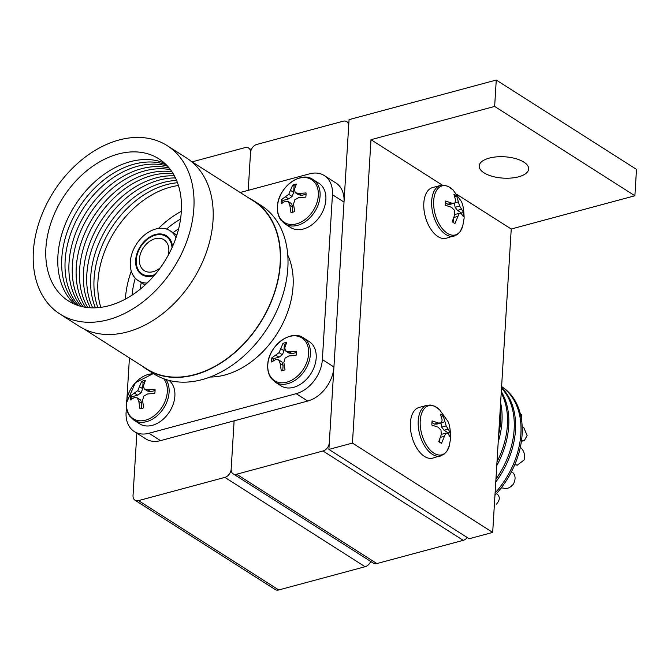 <?xml version="1.0" encoding="UTF-8"?>
<svg xmlns="http://www.w3.org/2000/svg" width="670" height="670" viewBox="0 0 670 670"><rect width="100%" height="100%" fill="white"/><g stroke="black" fill="none" stroke-linecap="round" stroke-linejoin="round"><path stroke-width="1" d="M136.847 433.189L133.029 495.599A7.328 5.218 -57.5 0 0 134.98 500.197A7.328 5.218 -57.5 0 0 138.514 500.616L224.869 477.392A7.328 5.218 -57.5 0 0 231.158 469.209A7.328 5.218 -57.5 0 0 233.11 473.799A7.328 5.218 -57.5 0 0 236.644 474.218L322.999 450.994A7.328 5.218 -57.5 0 0 329.297 442.82L348.66 126.228A7.328 5.218 -57.5 0 0 346.7 121.639A7.328 5.218 -57.5 0 0 343.174 121.22L256.811 144.444A7.328 5.218 -57.5 0 0 250.521 152.626L248.218 190.339L250.521 152.626A7.328 5.218 -57.5 0 0 248.57 148.028A7.328 5.218 -57.5 0 0 245.036 147.609L192.081 161.855M138.514 500.616L278.753 589.952L365.108 566.728L224.869 477.392M231.158 469.209L234.115 420.844L231.158 469.209M370.694 561.452A7.328 5.218 122.5 0 1 365.108 566.728M278.753 589.952A7.328 5.218 122.5 0 1 275.219 589.533L134.98 500.197M236.644 474.218L376.883 563.562L463.238 540.338L322.999 450.994M467.292 537.583A7.328 5.218 122.5 0 1 463.238 540.338M376.883 563.562A7.328 5.218 122.5 0 1 373.349 563.143L233.11 473.799M489.251 158.112A24.782 10.687 -176.5 0 0 479.192 165.951A24.782 10.687 -176.5 0 0 492.475 176.377A24.782 10.687 -176.5 0 0 518.597 176.813A24.782 10.687 -176.5 0 0 528.655 168.974A24.782 10.687 -176.5 0 0 515.372 158.539A24.782 10.687 -176.5 0 0 489.251 158.112M328.886 449.411L352.445 443.079L492.685 532.416L469.134 538.755L328.886 449.411L349.062 119.637L496.261 80.048L636.5 169.384L634.884 195.766L494.644 106.43L496.261 80.048M442.384 185.155L370.996 139.687L494.644 106.43M492.685 532.416L511.235 229.023L457.191 194.593M511.235 229.023L634.884 195.766M352.445 443.079L370.996 139.687M496.453 504.125C499.77 500.398 500.172 497.182 497.643 494.485L497.584 494.435M501.135 487.994L503.095 488.02C506.746 489.343 510.222 487.978 513.521 483.924C515.799 479.159 515.557 475.373 512.793 472.559M515.841 464.72L517.274 465.198L524.292 459.821C525.113 454.704 523.999 450.743 520.967 447.954M521.553 440.249L524.401 440.508L527.122 435.483L523.58 427.108M521.302 418.398L521.587 414.621M495.088 493.028A76.296 54.32 122.5 0 0 501.604 386.598L501.771 386.682A76.296 54.32 122.5 0 1 494.954 495.306M501.545 387.562A76.296 54.32 122.5 0 1 495.758 482.065M501.512 388.056A76.296 54.32 122.5 0 1 495.942 479.142M501.294 391.556A76.296 54.32 122.5 0 1 496.763 465.65M501.219 392.896A76.296 54.32 122.5 0 1 496.998 461.873M500.616 402.762A76.296 54.32 122.5 0 1 498.212 442.007M500.297 407.871A76.296 54.32 122.5 0 1 498.673 434.462M445.341 203.077A15.385 8.526 74.9 0 0 445.316 205.229L451.597 207.34L454.444 210.288L454.712 214.76L452.242 221.695A15.385 8.526 74.9 0 0 454.989 223.445L459.201 213.32L461.22 213.47L463.33 216.703A15.385 8.526 74.9 0 0 463.556 214.685A15.385 8.526 74.9 0 0 463.581 212.524L459.645 206.075L456.664 196.059A15.385 8.526 74.9 0 0 453.917 194.308L455.608 200.121L454.88 203.043L451.856 203.161L445.575 201.05A15.385 8.526 74.9 0 0 445.341 203.077M433.683 200.841A25.385 14.062 74.9 0 0 445.14 231.644A25.385 14.062 74.9 0 0 462.71 226.175L464.143 218.043C463.883 209.166 462.794 203.412 460.885 200.799L452.92 189.769A25.385 14.062 74.9 0 0 433.683 200.841M454.034 236.167A26.247 14.539 74.9 0 1 438.331 226.552A26.247 14.539 74.9 0 1 431.681 200.925A26.247 14.539 74.9 0 1 440.408 185.481L432.552 187.592A26.247 14.539 74.9 0 0 423.825 203.035A26.247 14.539 74.9 0 0 430.483 228.663A26.247 14.539 74.9 0 0 446.187 238.277L457.116 234.734L460.173 231.661L462.895 225.514M445.374 202.675L447.836 204.241L451.856 203.161M447.836 204.241L450.357 204.258L454.88 203.043M454.746 196.578L456.664 196.059M454.964 202.784L458.355 201.871M454.386 203.178L455.123 207.29L459.645 206.075M455.123 207.29L457.459 210.372L461.479 209.291M457.459 210.372L461.655 213.043L463.581 212.524M461.655 213.043A15.385 8.526 -105.1 0 1 461.663 213.998M454.712 214.526L459.201 213.32M453.883 217.474L457.459 216.51M453.364 218.939L453.155 222.423M281.3 201.645A15.385 10.955 -57.5 0 0 281.316 203.697L285.462 201.184L288.301 201.595L289.817 205.162L290.964 212.516A15.385 10.955 -57.5 0 0 294.691 211.511L293.544 204.157L294.767 199.853L298.535 197.675L305.763 197.122A15.385 10.955 -57.5 0 0 306.031 194.995A15.385 10.955 -57.5 0 0 306.014 192.943L298.786 193.496L295.21 192.617L294.44 189.518L296.366 184.124A15.385 10.955 -57.5 0 0 292.639 185.129L288.745 194.35L281.567 199.518A15.385 10.955 -57.5 0 0 281.3 201.645M282.715 202.717A15.385 10.955 122.5 0 1 282.723 202.549A15.385 10.955 122.5 0 1 282.991 200.422L281.567 199.518M277.481 206.502A25.385 18.073 -57.5 0 0 296.492 223.872A25.385 18.073 -57.5 0 0 318.3 195.523A25.385 18.073 -57.5 0 0 299.289 178.153A25.385 18.073 -57.5 0 0 277.481 206.502M284.884 223.847L290.671 227.532A26.247 18.685 -57.5 0 0 312.739 224.14A26.247 18.685 -57.5 0 0 325.871 199.727A26.247 18.685 -57.5 0 0 318.87 183.262L313.091 179.577C300.755 170.373 277.757 187.885 277.413 206.712C277.137 211.946 278.259 216.36 280.789 219.953L284.884 223.847A26.247 18.685 -57.5 0 0 306.952 220.455A26.247 18.685 -57.5 0 0 320.084 196.042A26.247 18.685 -57.5 0 0 313.091 179.577M292.455 212.264L292.773 207.047L289.817 205.162M292.773 207.047L291.634 203.714L288.301 201.595M282.991 200.422L288.678 198.898L285.722 197.014M288.678 198.898L292.078 196.477L288.745 194.35M292.078 196.477L293.669 192.407L290.713 190.523M293.669 192.407L294.055 186.034L292.639 185.129M294.055 186.034A15.385 10.955 122.5 0 1 295.797 185.414M298.786 193.496L301.743 195.38L298.535 194.736L295.21 192.617M301.743 195.38L306.056 194.225M431.899 422.929A15.385 8.526 74.9 0 0 431.874 425.082L438.147 427.192L440.994 430.14L441.27 434.612L438.791 441.547A15.385 8.526 74.9 0 0 441.538 443.297L445.759 433.172L447.778 433.322L449.88 436.555A15.385 8.526 74.9 0 0 450.114 434.529A15.385 8.526 74.9 0 0 450.131 432.376L446.195 425.927L443.213 415.911A15.385 8.526 74.9 0 0 440.466 414.161L442.167 419.973L441.438 422.896L438.406 423.013L432.125 420.902A15.385 8.526 74.9 0 0 431.899 422.929M420.232 420.693A25.385 14.062 74.9 0 0 431.698 451.496A25.385 14.062 74.9 0 0 449.26 446.027L450.701 437.895C450.433 429.009 449.344 423.264 447.434 420.651L439.47 409.621A25.385 14.062 74.9 0 0 420.232 420.693M440.592 456.019A26.247 14.539 74.9 0 1 424.889 446.404A26.247 14.539 74.9 0 1 418.231 420.768A26.247 14.539 74.9 0 1 426.958 405.333L419.11 407.444A26.247 14.539 74.9 0 0 410.383 422.887A26.247 14.539 74.9 0 0 417.033 448.515A26.247 14.539 74.9 0 0 432.736 458.129L443.674 454.587L446.722 451.513L449.453 445.366M431.924 422.527L434.386 424.093L438.406 423.013M434.386 424.093L436.915 424.11L441.438 422.896M441.296 416.43L443.213 415.911M441.522 422.636L444.913 421.723M440.935 423.03L441.672 427.142L446.195 425.927M441.672 427.142L444.017 430.224L448.029 429.143M444.017 430.224L448.205 432.895L450.131 432.376M448.205 432.895A15.385 8.526 -105.1 0 1 448.222 433.842M441.27 434.378L445.759 433.172M440.441 437.326L444.017 436.363M439.914 438.791L439.704 442.275M271.618 359.941A15.385 10.955 -57.5 0 0 271.635 361.993L275.78 359.48L278.62 359.891L280.135 363.458L281.283 370.812A15.385 10.955 -57.5 0 0 285.01 369.807L283.862 362.453L285.085 358.149L288.854 355.963L296.081 355.418A15.385 10.955 -57.5 0 0 296.349 353.291A15.385 10.955 -57.5 0 0 296.333 351.239L289.105 351.792L285.529 350.904L284.758 347.814L286.685 342.42A15.385 10.955 -57.5 0 0 282.958 343.425L279.063 352.646L271.886 357.814A15.385 10.955 -57.5 0 0 271.618 359.941M273.033 361.004A15.385 10.955 122.5 0 1 273.042 360.845A15.385 10.955 122.5 0 1 273.31 358.718L271.886 357.814M267.799 364.798A25.385 18.073 -57.5 0 0 286.81 382.168A25.385 18.073 -57.5 0 0 308.619 353.819A25.385 18.073 -57.5 0 0 289.608 336.449A25.385 18.073 -57.5 0 0 267.799 364.798M275.203 382.143L280.99 385.828A26.247 18.685 -57.5 0 0 303.058 382.436A26.247 18.685 -57.5 0 0 316.19 358.014A26.247 18.685 -57.5 0 0 309.188 341.558L303.409 337.873C291.073 328.66 268.075 346.181 267.732 365.008C267.456 370.242 268.578 374.656 271.107 378.248L275.203 382.143A26.247 18.685 -57.5 0 0 297.271 378.751A26.247 18.685 -57.5 0 0 310.403 354.329A26.247 18.685 -57.5 0 0 303.409 337.873M282.774 370.56L283.092 365.343L280.135 363.458M283.092 365.343L281.953 362.009L278.62 359.891M273.31 358.718L278.996 357.185L276.04 355.301M278.996 357.185L282.397 354.765L279.063 352.646M282.397 354.765L283.988 350.703L281.031 348.819M283.988 350.703L284.373 344.33L282.958 343.425M284.373 344.33A15.385 10.955 122.5 0 1 286.115 343.71M289.105 351.792L292.061 353.676L288.854 353.031L285.529 350.904M292.061 353.676L296.375 352.512M130.307 397.947A15.385 10.955 -57.5 0 0 130.323 399.998L134.469 397.486L137.308 397.896L138.824 401.464L139.971 408.817A15.385 10.955 -57.5 0 0 143.698 407.812L142.551 400.459L143.774 396.154L147.542 393.968L154.77 393.424A15.385 10.955 -57.5 0 0 155.038 391.297A15.385 10.955 -57.5 0 0 155.021 389.245L147.794 389.798L144.218 388.91L143.447 385.82L145.373 380.426A15.385 10.955 -57.5 0 0 141.646 381.431L137.752 390.652L130.575 395.819A15.385 10.955 -57.5 0 0 130.307 397.947M131.722 399.01A15.385 10.955 122.5 0 1 131.73 398.851A15.385 10.955 122.5 0 1 131.998 396.724L130.575 395.819M153.807 373.818A25.385 18.073 -57.5 0 0 126.488 402.796A25.385 18.073 -57.5 0 0 145.499 420.174A25.385 18.073 -57.5 0 0 167.307 391.824A25.385 18.073 -57.5 0 0 163.706 378.751M165.892 379.505A26.247 18.685 -57.5 0 1 169.091 392.335A26.247 18.685 -57.5 0 1 155.959 416.757A26.247 18.685 -57.5 0 1 133.891 420.149L139.678 423.834A26.247 18.685 -57.5 0 0 161.746 420.433A26.247 18.685 -57.5 0 0 174.878 396.02A26.247 18.685 -57.5 0 0 169.066 380.418M141.462 408.566L141.78 403.348L138.824 401.464M141.78 403.348L140.641 400.015L137.308 397.896M131.998 396.724L137.685 395.191L134.729 393.307M137.685 395.191L141.085 392.771L137.752 390.652M141.085 392.771L142.677 388.709L139.712 386.825M142.677 388.709L143.062 382.335L141.646 381.431M143.062 382.335A15.385 10.955 122.5 0 1 144.804 381.716M147.794 389.798L150.75 391.682L147.542 391.037L144.218 388.91M150.75 391.682L155.063 390.518M100.827 307.354A84.227 59.973 122.5 0 1 170.289 187.173A84.227 59.973 122.5 0 1 178.438 185.523M181.344 211.285A84.227 59.973 -57.5 0 0 158.489 228.445M131.295 271.132A84.227 59.973 -57.5 0 0 125.399 299.096M180.557 219.048A76.087 54.17 -57.5 0 0 166.562 229.081M135.273 278.184A76.087 54.17 -57.5 0 0 132.099 295.11M147.124 283.05A29.589 21.063 122.5 0 1 138.196 280.604A29.589 21.063 122.5 0 1 132.124 253.051A29.589 21.063 122.5 0 1 155.725 229.006A29.589 21.063 122.5 0 1 169.996 230.698A29.589 21.063 122.5 0 1 175.984 237.75M172.525 246.543A22.989 16.365 -57.5 0 0 166.47 235.815A22.989 16.365 -57.5 0 0 155.39 234.508A22.989 16.365 -57.5 0 0 137.057 253.185A22.989 16.365 -57.5 0 0 141.772 274.591A22.989 16.365 -57.5 0 0 152.852 275.906A22.989 16.365 -57.5 0 0 154.267 275.471M138.916 270.839A22.989 16.365 -57.5 0 0 142.476 275.01M155.088 274.499A22.244 15.837 122.5 0 1 152.894 275.236A22.244 15.837 122.5 0 1 142.174 273.963A22.244 15.837 122.5 0 1 137.61 253.252A22.244 15.837 122.5 0 1 155.348 235.178A22.244 15.837 122.5 0 1 166.076 236.443A22.244 15.837 122.5 0 1 172.006 247.699M166.076 236.443L167.45 237.322A22.244 15.837 122.5 0 1 170.699 240.446M168.153 255.396A18.308 13.04 -57.5 0 0 163.957 239.759A18.308 13.04 -57.5 0 0 155.13 238.721A18.308 13.04 -57.5 0 0 140.524 253.595A18.308 13.04 -57.5 0 0 144.285 270.647A18.308 13.04 -57.5 0 0 153.112 271.693A18.308 13.04 -57.5 0 0 160.381 267.707M177.491 182.743A84.227 59.973 -57.5 0 0 166.42 184.702A84.227 59.973 -57.5 0 0 97.904 307.672M95.45 307.823A84.227 59.973 122.5 0 1 163.061 182.567A84.227 59.973 122.5 0 1 176.587 180.448M175.465 177.944A84.227 59.973 -57.5 0 0 159.192 180.096A84.227 59.973 -57.5 0 0 92.703 307.857M90.391 307.781A84.227 59.973 122.5 0 1 94.78 231.845A84.227 59.973 122.5 0 1 155.834 177.96A84.227 59.973 122.5 0 1 174.418 175.883M173.136 173.631A84.227 59.973 -57.5 0 0 151.956 175.49A84.227 59.973 -57.5 0 0 90.148 230.907A84.227 59.973 -57.5 0 0 87.803 307.572M85.618 307.296A84.227 59.973 122.5 0 1 86.162 230.095A84.227 59.973 122.5 0 1 148.606 173.354A84.227 59.973 122.5 0 1 171.956 171.771M170.523 169.745A84.227 59.973 -57.5 0 0 144.728 170.892A84.227 59.973 -57.5 0 0 81.589 229.14A84.227 59.973 -57.5 0 0 83.18 306.852M81.12 306.383A84.227 59.973 122.5 0 1 77.653 228.303A84.227 59.973 122.5 0 1 141.37 168.748A84.227 59.973 122.5 0 1 169.225 168.078M167.667 166.261A84.227 59.973 -57.5 0 0 137.501 166.286A84.227 59.973 -57.5 0 0 73.139 227.331A84.227 59.973 -57.5 0 0 78.809 305.729M76.866 305.076A84.227 59.973 122.5 0 1 69.245 226.485A84.227 59.973 122.5 0 1 134.142 164.142A84.227 59.973 122.5 0 1 166.252 164.778M164.552 163.162A84.227 59.973 -57.5 0 0 130.273 161.679A84.227 59.973 -57.5 0 0 64.781 225.505A84.227 59.973 -57.5 0 0 74.688 304.222M142.023 365.962A99.813 71.07 -57.5 0 0 146.504 369.17A99.813 71.07 -57.5 0 0 194.635 374.873A99.813 71.07 -57.5 0 0 274.248 293.762A99.813 71.07 -57.5 0 0 253.771 200.799A99.813 71.07 -57.5 0 0 248.964 198.094M146.504 369.17L153.958 373.919A99.813 71.07 -57.5 0 0 202.089 379.622A99.813 71.07 -57.5 0 0 281.702 298.51A99.813 71.07 -57.5 0 0 261.216 205.548L253.771 200.799M210.095 377.026A79.345 56.498 -57.5 0 0 224.902 374.999A79.345 56.498 -57.5 0 0 287.765 255.103M83.959 328.97L146.663 368.919A99.52 70.861 -57.5 0 0 194.652 374.605A99.52 70.861 -57.5 0 0 274.022 293.736A99.52 70.861 -57.5 0 0 253.603 201.05L190.9 161.102M108.113 319.749A99.813 71.07 -57.5 0 0 187.726 238.646A99.813 71.07 -57.5 0 0 167.24 145.675A99.813 71.07 -57.5 0 0 119.109 139.98A99.813 71.07 -57.5 0 0 39.505 221.083A99.813 71.07 -57.5 0 0 59.982 314.046A99.813 71.07 -57.5 0 0 108.113 319.749M59.982 314.046L79.152 326.265A99.813 71.07 -57.5 0 0 127.283 331.96A99.813 71.07 -57.5 0 0 206.896 250.856A99.813 71.07 -57.5 0 0 186.411 157.894L167.24 145.675M118.255 154.016A84.227 59.973 -57.5 0 0 51.079 222.457A84.227 59.973 -57.5 0 0 68.357 300.897A84.227 59.973 -57.5 0 0 108.976 305.704A84.227 59.973 -57.5 0 0 176.143 237.272A84.227 59.973 -57.5 0 0 158.865 158.832A84.227 59.973 -57.5 0 0 118.255 154.016M324.314 175.573L335.879 182.935A30.518 21.733 122.5 0 1 344.02 202.08L332.454 194.71A30.518 21.733 -57.5 0 0 324.314 175.573A30.518 21.733 -57.5 0 0 309.599 173.823L240.178 192.499M126.454 406.606L126.102 412.385A30.518 21.733 -57.5 0 0 134.234 431.522A30.518 21.733 -57.5 0 0 148.949 433.264L296.148 393.675A30.518 21.733 -57.5 0 0 322.362 359.597L333.936 366.967L344.02 202.08M333.936 366.967A30.518 21.733 122.5 0 1 307.714 401.045L296.148 393.675M148.949 433.264L160.515 440.634L307.714 401.045M160.515 440.634A30.518 21.733 122.5 0 1 145.8 438.892L134.234 431.522M322.362 359.597L332.454 194.71M129.427 357.939L126.898 399.295M147.752 276.476A22.244 15.837 122.5 0 1 143.539 274.842L142.174 273.963M167.148 236.276A22.989 16.365 -57.5 0 0 161.864 234.818M140.147 289.239A64.613 46.012 122.5 0 1 141.295 282.581M173.086 232.674A64.613 46.012 122.5 0 1 178.63 228.813M515.448 464.695L516.235 464.846M248.57 148.028L251.233 149.72M346.7 121.639L348.852 123.004M521.411 441.312L524.401 440.508M515.054 464.745L517.274 465.198M440.408 185.481L443.791 185.171L447.97 186.302L453.414 190.246M426.958 405.333L430.341 405.023L434.52 406.154L439.964 410.099M133.891 420.149L129.796 416.254C127.267 412.661 126.144 408.248 126.421 403.013L135.348 382.746L153.346 373.533M176.863 235.078L169.996 230.698M145.072 284.984L138.196 280.604"/></g></svg>
